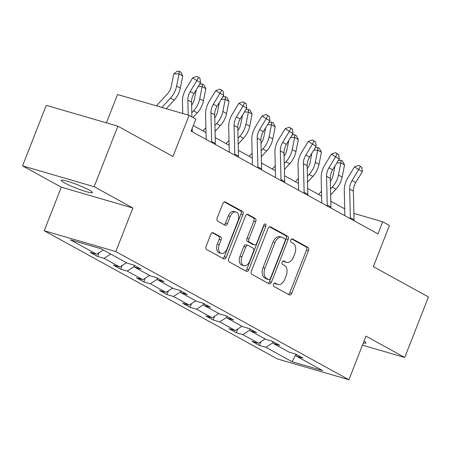 <?xml version="1.0" encoding="UTF-8"?>
<svg xmlns="http://www.w3.org/2000/svg" width="451" height="451" viewBox="0 0 451 451"><rect width="100%" height="100%" fill="white"/><g stroke="black" fill="none" stroke-linecap="round" stroke-linejoin="round"><path stroke-width="0.68" d="M273.498 284.22A1.798 1.144 106.2 0 0 273.864 286.441L289.322 294.937A2.565 1.635 106.2 0 0 289.536 295.027A2.565 1.635 106.2 0 0 291.707 293.364L308.467 250.593A2.565 1.635 106.2 0 0 307.943 247.419L292.49 238.923A1.798 1.144 106.2 0 0 292.338 238.861A1.798 1.144 106.2 0 0 290.816 240.028A1.798 1.144 106.2 0 0 291.183 242.249L293.184 243.348A8.214 5.237 106.2 0 1 294.858 253.513L293.466 257.076A8.214 5.237 106.2 0 1 286.515 262.403A8.214 5.237 106.2 0 1 285.827 262.116L283.831 261.016A1.798 1.144 106.2 0 0 283.679 260.954A1.798 1.144 106.2 0 0 282.157 262.121A1.798 1.144 106.2 0 0 282.523 264.342L284.525 265.447A8.214 5.237 106.2 0 1 286.199 275.606L284.801 279.169A8.214 5.237 106.2 0 1 277.855 284.502A8.214 5.237 106.2 0 1 277.168 284.215L275.172 283.115A1.798 1.144 106.2 0 0 275.02 283.053A1.798 1.144 106.2 0 0 273.498 284.22M64.487 182.869A16.738 1.815 -158.6 0 0 81.563 190.147A16.738 1.815 -158.6 0 0 92.455 192.577A16.738 1.815 -158.6 0 0 89.253 190.074A16.738 1.815 -158.6 0 0 72.177 182.796A16.738 1.815 -158.6 0 0 61.285 180.366A16.738 1.815 -158.6 0 0 64.487 182.869M363.32 342.957A16.738 1.815 -158.6 0 0 365.998 342.98A16.738 1.815 -158.6 0 0 364.019 341.176M362.452 345.167L404.733 357.468L428.45 296.95L373.327 266.642L389.45 225.494L382.707 221.785L353.905 213.408M22.55 165.878L61.302 187.182L132.893 208.001L94.141 186.697L22.55 165.878L46.267 105.359L117.858 126.184L172.981 156.491L189.11 115.343L117.514 94.518L106.413 122.852M94.141 186.697L117.858 126.184M213.193 232.722A2.565 1.635 106.2 0 0 212.979 232.637A2.565 1.635 106.2 0 0 210.809 234.3L206.107 246.297A2.565 1.635 106.2 0 0 206.631 249.476L223.792 258.913A2.565 1.635 106.2 0 0 224.006 258.998A2.565 1.635 106.2 0 0 226.182 257.335L242.942 214.569A2.565 1.635 106.2 0 0 242.418 211.389L225.252 201.958A2.565 1.635 106.2 0 0 225.038 201.868A2.565 1.635 106.2 0 0 222.867 203.531L217.19 218.025A2.565 1.635 106.2 0 0 217.709 221.199L225.055 225.241A2.565 1.635 106.2 0 0 225.269 225.331A2.565 1.635 106.2 0 0 227.439 223.662L230.258 216.474A6.866 4.375 106.2 0 1 236.065 212.021A6.866 4.375 106.2 0 1 238.038 220.753L227.005 248.907A6.866 4.375 106.2 0 1 221.199 253.366A6.866 4.375 106.2 0 1 219.225 244.628L221.063 239.938A2.565 1.635 106.2 0 0 220.539 236.764L212.754 232.598M189.11 115.343L195.852 119.047L191.106 131.151L377.966 233.889L382.707 221.785M132.893 208.001L115.817 251.573L348.911 379.731L277.32 358.911L44.226 230.754L115.817 251.573M404.733 357.468L365.987 336.158L348.911 379.731M251.342 271.169A2.565 1.635 106.2 0 0 251.867 274.343L269.027 283.78A2.565 1.635 106.2 0 0 269.241 283.871A2.565 1.635 106.2 0 0 271.417 282.208L288.178 239.442A2.565 1.635 106.2 0 0 287.653 236.262L270.487 226.825A2.565 1.635 106.2 0 0 270.273 226.74A2.565 1.635 106.2 0 0 268.103 228.403L251.342 271.169M246.409 271.344L229.249 261.913A2.565 1.635 106.2 0 1 228.725 258.733L245.485 215.967A2.565 1.635 106.2 0 1 247.655 214.304A2.565 1.635 106.2 0 1 247.87 214.388L255.215 218.431A2.565 1.635 106.2 0 1 255.74 221.604L248.941 238.951A2.565 1.635 106.2 0 0 249.465 242.125L254.336 244.803A2.565 1.635 106.2 0 0 254.55 244.893A2.565 1.635 106.2 0 0 256.726 243.23L263.801 225.173A1.798 1.144 106.2 0 1 265.323 224.006A1.798 1.144 106.2 0 1 265.836 226.289L248.8 269.771A2.565 1.635 106.2 0 1 246.624 271.434A2.565 1.635 106.2 0 1 246.409 271.344M101.013 248.743L127.238 263.164L133.721 265.053L141.129 269.123L134.652 267.24L150.358 275.877L156.841 277.76L164.249 281.836L157.765 279.947L173.472 288.584L179.955 290.472L187.362 294.542L180.885 292.66L196.591 301.296L203.074 303.179L210.482 307.255L203.999 305.366L219.705 314.003L226.188 315.892L233.595 319.962L227.118 318.079L242.824 326.716L249.307 328.599L256.715 332.675L250.232 330.792L265.938 339.423L272.421 341.311L279.834 345.381L273.351 343.499L289.057 352.135L295.54 354.018L302.948 358.094L296.465 356.211L322.696 370.632L292.124 361.736L265.893 347.315L259.41 345.432L252.002 341.356L258.485 343.245L242.779 334.608L236.296 332.72L228.888 328.649L235.366 330.532L219.66 321.896L213.176 320.013L205.769 315.937L212.252 317.825L196.546 309.189L190.063 307.3L182.655 303.23L189.132 305.113L173.426 296.476L166.943 294.593L159.536 290.517L166.019 292.406L150.313 283.769L143.83 281.881L136.422 277.81L142.899 279.693L127.193 271.057L120.71 269.174L113.302 265.098L119.786 266.986L104.08 258.35L97.596 256.461L90.189 252.391L96.666 254.274L70.441 239.853L101.013 248.743M110.709 254.076L104.08 258.35M126.415 262.713L119.786 266.986M133.97 265.188L134.652 267.24M134.381 266.428L127.193 271.057M149.535 275.42L142.899 279.693M157.089 277.895L157.765 279.947M157.5 279.135L150.313 283.769M172.648 288.133L166.019 292.406M180.203 290.607L180.885 292.66M180.614 291.848L173.426 296.476M195.768 300.84L189.132 305.113M203.322 303.32L203.999 305.366M203.734 304.555L196.546 309.189M218.882 313.552L212.252 317.825M226.436 316.027L227.118 318.079M226.847 317.267L219.66 321.896M242.001 326.259L235.366 330.532M249.555 328.74L250.232 330.792M249.967 329.974L242.779 334.608M265.115 338.972L258.485 343.245M272.669 341.446L273.351 343.499M273.08 342.687L265.893 347.315M292.124 361.736L295.907 354.52M61.302 187.182L44.226 230.754M344.716 208.841L330.797 201.191M321.597 196.129L307.683 188.479M298.483 183.422L284.564 175.766M275.364 170.709L261.45 163.059M252.25 158.002L238.331 150.346M229.131 145.29L215.217 137.64M206.017 132.583L193.287 125.581M295.788 354.159L296.465 356.211M103.302 250.001L96.666 254.274M260.875 341.706L259.41 345.432M237.756 328.993L236.296 332.72M214.642 316.286L213.176 320.013M191.523 303.574L190.063 307.3M168.409 290.867L166.943 294.593M145.29 278.154L143.83 281.881M122.17 265.447L120.71 269.174M99.057 252.735L97.596 256.461M274.338 283.16L275.234 283.651A8.214 5.237 106.2 0 0 275.922 283.938L277.855 284.502M286.515 262.403L284.581 261.839A8.214 5.237 106.2 0 1 283.893 261.557L282.997 261.061M288.364 294.413A2.565 1.635 106.2 0 0 289.773 292.8L306.533 250.034A2.565 1.635 106.2 0 0 306.009 246.855L291.656 238.968M268.074 283.256A2.565 1.635 106.2 0 0 269.478 281.644L286.238 238.878A2.565 1.635 106.2 0 0 285.72 235.698L269.506 226.791M268.734 279.575A1.798 1.144 106.2 0 0 268.881 279.637A1.798 1.144 106.2 0 0 270.403 278.476L285.117 240.935A1.798 1.144 106.2 0 0 284.75 238.709L282.642 237.553A8.214 5.237 106.2 0 0 281.954 237.265A8.214 5.237 106.2 0 0 275.003 242.593L264.951 268.255A8.214 5.237 106.2 0 0 266.626 278.419L268.734 279.575L266.8 279.011A1.798 1.144 106.2 0 0 266.947 279.073A1.798 1.144 106.2 0 0 267.11 279.101M281.954 237.265L280.02 236.702A8.214 5.237 106.2 0 0 273.069 242.029L275.003 242.593M266.8 279.011L264.692 277.855A8.214 5.237 106.2 0 1 263.012 267.691L273.069 242.029M246.889 214.355L253.282 217.867L255.215 218.431M252.848 244.369A2.565 1.635 106.2 0 1 252.616 244.329A2.565 1.635 106.2 0 1 252.402 244.239L247.531 241.561A2.565 1.635 106.2 0 1 247.007 238.387L253.806 221.041A2.565 1.635 106.2 0 0 253.282 217.867M245.457 270.82A2.565 1.635 106.2 0 0 246.86 269.208L263.903 225.725A1.798 1.144 106.2 0 0 264.089 224.626M241.888 256.946A6.866 4.375 106.2 0 0 243.861 265.678A6.866 4.375 106.2 0 0 249.674 261.225L253.558 251.308A2.565 1.635 106.2 0 0 253.034 248.129L248.163 245.451A2.565 1.635 106.2 0 0 247.949 245.361A2.565 1.635 106.2 0 0 245.778 247.03L241.888 256.946L239.955 256.382A6.866 4.375 106.2 0 0 241.928 265.12L243.861 265.678M246.229 244.887A2.565 1.635 106.2 0 0 246.015 244.797A2.565 1.635 106.2 0 0 243.844 246.466L245.778 247.03M239.955 256.382L243.844 246.466M221.199 253.366L219.265 252.802A6.866 4.375 106.2 0 1 217.292 244.07L219.13 239.374A2.565 1.635 106.2 0 0 218.605 236.2L212.212 232.688M236.065 212.021L234.131 211.457A6.866 4.375 106.2 0 0 228.324 215.911L230.258 216.474M224.102 224.716A2.565 1.635 106.2 0 0 225.506 223.098L228.324 215.911M222.839 258.384A2.565 1.635 106.2 0 0 224.243 256.771L241.003 214.005A2.565 1.635 106.2 0 0 240.479 210.831L224.271 201.918M330.329 181.516A13.079 9.973 -61.2 0 0 333.193 174.999L334.997 165.929M338.002 160.973L338.938 160.24L341.035 160.246L342.518 161.063L344.558 164.914L342.14 177.063A19.613 14.962 118.8 0 1 335.961 189.144L330.651 194.9M344.558 164.914L340.855 162.879L338.436 175.022A19.613 14.962 118.8 0 1 332.257 187.103L330.51 189.003M318.547 194.454L321.484 191.275M341.035 160.246L340.855 162.879L336.863 162.856M350.326 218.69A9.155 6.985 -61.2 0 0 350.354 217.703L349.666 189.042A13.079 9.973 118.8 0 1 352.056 180.485L358.68 169.559L354.492 166.842L347.868 177.767A19.613 14.962 -61.2 0 0 344.282 190.604L344.88 215.696M354.029 220.731A9.155 6.985 -61.2 0 0 354.058 219.738L353.37 191.077A13.079 9.973 118.8 0 1 355.76 182.52L362.384 171.594L358.68 169.559L360.298 166.447L361.775 167.265L358.618 165.365L360.298 166.447M358.618 165.365L354.492 166.842M362.384 171.594L361.775 167.265M307.21 168.804A13.079 9.973 -61.2 0 0 310.074 162.287L311.883 153.222M314.888 148.261L315.824 147.528L317.921 147.539L319.404 148.351L321.445 152.201L319.02 164.35A19.613 14.962 118.8 0 1 312.847 176.431L307.531 182.193M321.445 152.201L317.741 150.166L315.317 162.315A19.613 14.962 118.8 0 1 309.144 174.396L307.39 176.29M295.433 181.742L298.365 178.568M317.921 147.539L317.741 150.166L313.744 150.144M284.096 156.097A13.079 9.973 -61.2 0 0 286.96 149.58L288.764 140.509M291.769 135.554L292.705 134.821L294.802 134.826L296.284 135.644L298.325 139.494L295.907 151.643A19.613 14.962 118.8 0 1 289.728 163.724L284.418 169.48M298.325 139.494L294.621 137.459L292.203 149.602A19.613 14.962 118.8 0 1 286.024 161.684L284.277 163.583M272.314 169.035L275.251 165.855M294.802 134.826L294.621 137.459L290.63 137.437M327.206 205.983A9.155 6.985 -61.2 0 0 327.234 204.991L326.547 176.33A13.079 9.973 118.8 0 1 328.942 167.772L335.561 156.847L331.372 154.135L324.754 165.06A19.613 14.962 -61.2 0 0 321.163 177.891L321.766 202.989M330.91 208.018A9.155 6.985 -61.2 0 0 330.938 207.032L330.256 178.365A13.079 9.973 118.8 0 1 332.646 169.813L339.27 158.887L335.561 156.847L337.179 153.74L338.662 154.552L335.505 152.652L337.179 153.74M335.505 152.652L331.372 154.135M339.27 158.887L338.662 154.552M304.092 193.27A9.155 6.985 -61.2 0 0 304.121 192.284L303.433 163.623A13.079 9.973 118.8 0 1 305.823 155.065L312.447 144.14L308.258 141.422L301.634 152.348A19.613 14.962 -61.2 0 0 298.049 165.184L298.647 190.277M307.796 195.311A9.155 6.985 -61.2 0 0 307.824 194.319L307.137 165.658A13.079 9.973 118.8 0 1 309.527 157.1L316.151 146.175L312.447 144.14L314.065 141.028L315.542 141.845L312.385 139.945L314.065 141.028M312.385 139.945L308.258 141.422M316.151 146.175L315.542 141.845M260.977 143.384A13.079 9.973 -61.2 0 0 263.841 136.867L265.65 127.802M268.655 122.841L269.591 122.108L271.688 122.12L273.171 122.931L275.211 126.782L272.787 138.931A19.613 14.962 118.8 0 1 266.614 151.012L261.298 156.768M275.211 126.782L271.502 124.747L269.084 136.895A19.613 14.962 118.8 0 1 262.91 148.977L261.157 150.871M249.2 156.322L252.132 153.143M271.688 122.12L271.502 124.747L267.511 124.724M280.973 180.563A9.155 6.985 -61.2 0 0 281.001 179.571L280.313 150.91A13.079 9.973 118.8 0 1 282.709 142.353L289.328 131.427L285.139 128.715L278.521 139.635A19.613 14.962 -61.2 0 0 274.93 152.472L275.533 177.57M284.677 182.599A9.155 6.985 -61.2 0 0 284.705 181.612L284.017 152.945A13.079 9.973 118.8 0 1 286.413 144.393L293.037 133.468L289.328 131.427L290.946 128.321L292.428 129.133L289.271 127.233L290.946 128.321M289.271 127.233L285.139 128.715M293.037 133.468L292.428 129.133M237.863 130.677A13.079 9.973 -61.2 0 0 240.727 124.16L242.531 115.09M245.536 110.134L246.471 109.396L248.569 109.407L250.051 110.224L252.092 114.075L249.674 126.224A19.613 14.962 118.8 0 1 243.495 138.305L238.184 144.061M252.092 114.075L248.388 112.04L245.97 124.183A19.613 14.962 118.8 0 1 239.791 136.264L238.043 138.164M226.081 143.615L229.018 140.436M248.569 109.407L248.388 112.04L244.397 112.017M257.859 167.851A9.155 6.985 -61.2 0 0 257.887 166.864L257.2 138.198A13.079 9.973 118.8 0 1 259.59 129.646L266.214 118.72L262.025 116.003L255.401 126.928A19.613 14.962 -61.2 0 0 251.816 139.765L252.413 164.857M261.563 169.886A9.155 6.985 -61.2 0 0 261.591 168.9L260.904 140.238A13.079 9.973 118.8 0 1 263.294 131.681L269.918 120.755L266.214 118.72L267.832 115.608L269.309 116.426L266.152 114.526L267.832 115.608M266.152 114.526L262.025 116.003M269.918 120.755L269.309 116.426M214.744 117.965A13.079 9.973 -61.2 0 0 217.607 111.448L219.417 102.383M222.422 97.422L223.358 96.689L225.455 96.7L226.938 97.512L228.978 101.362L226.554 113.511A19.613 14.962 118.8 0 1 220.381 125.592L215.065 131.348M228.978 101.362L225.269 99.327L222.85 111.476A19.613 14.962 118.8 0 1 216.677 123.557L214.924 125.451M202.967 130.903L205.898 127.723M225.455 96.7L225.269 99.327L221.278 99.305M234.74 155.144A9.155 6.985 -61.2 0 0 234.768 154.152L234.08 125.491A13.079 9.973 118.8 0 1 236.476 116.933L243.095 106.008L238.906 103.29L232.288 114.216A19.613 14.962 -61.2 0 0 228.696 127.052L229.3 152.15M238.444 157.179A9.155 6.985 -61.2 0 0 238.472 156.193L237.784 127.526A13.079 9.973 118.8 0 1 240.18 118.974L246.804 108.048L243.095 106.008L244.713 102.901L246.195 103.713L243.038 101.813L244.713 102.901M243.038 101.813L238.906 103.29M246.804 108.048L246.195 103.713M191.63 105.258A13.079 9.973 -61.2 0 0 194.494 98.735L196.298 89.67M199.303 84.715L200.238 83.976L202.336 83.987L203.818 84.805L205.859 88.655L203.44 100.804A19.613 14.962 118.8 0 1 197.262 112.885L193.011 117.491M205.859 88.655L202.155 86.615L199.737 98.763A19.613 14.962 118.8 0 1 193.558 110.845L191.81 112.744M202.336 83.987L202.155 86.615L198.164 86.598M211.626 142.431A9.155 6.985 -61.2 0 0 211.649 141.445L210.967 112.778A13.079 9.973 118.8 0 1 213.357 104.226L219.981 93.301L215.792 90.583L209.168 101.509A19.613 14.962 -61.2 0 0 205.583 114.34L206.18 139.438M215.33 144.467A9.155 6.985 -61.2 0 0 215.358 143.48L214.67 114.819A13.079 9.973 118.8 0 1 217.061 106.261L223.685 95.336L219.981 93.301L221.599 90.189L223.076 91.006L219.919 89.101L221.599 90.189M219.919 89.101L215.792 90.583M223.685 95.336L223.076 91.006M156.412 105.833L167.259 94.084A13.079 9.973 -61.2 0 0 171.374 86.028L173.793 73.879L177.125 71.269L179.222 71.281L180.704 72.092L182.745 75.943L180.321 88.092A19.613 14.962 118.8 0 1 174.148 100.173L166.278 108.702M182.745 75.943L179.036 73.908L176.617 86.056A19.613 14.962 118.8 0 1 170.444 98.138L161.875 107.423M179.222 71.281L179.036 73.908L173.793 73.879M188.208 115.078L187.847 100.071A13.079 9.973 118.8 0 1 190.243 91.514L196.861 80.588L192.673 77.871L186.049 88.796A19.613 14.962 -61.2 0 0 182.463 101.633L182.745 113.494M191.906 116.882L191.551 102.106A13.079 9.973 118.8 0 1 193.947 93.554L200.571 82.629L196.861 80.588L198.479 77.482L199.962 78.294L196.805 76.394L198.479 77.482M192.211 131.76A9.155 6.985 -61.2 0 0 192.239 130.773L192.182 128.405M196.805 76.394L192.673 77.871M200.571 82.629L199.962 78.294M275.234 283.651L277.168 284.215M283.521 260.926L283.831 261.016M283.893 261.557L285.827 262.116M292.18 238.833L292.49 238.923M306.009 246.855L307.943 247.419M306.533 250.034L308.467 250.593M289.773 292.8L291.707 293.364M274.862 283.025L275.172 283.115M270.048 226.695L270.487 226.825M285.72 235.698L287.653 236.262M286.238 238.878L288.178 239.442M269.478 281.644L271.417 282.208M263.012 267.691L264.951 268.255M264.692 277.855L266.626 278.419M247.43 214.264L247.87 214.388M253.806 221.041L255.74 221.604M247.007 238.387L248.941 238.951M247.531 241.561L249.465 242.125M252.402 244.239L254.336 244.803M263.903 225.725L265.836 226.289M246.86 269.208L248.8 269.771M218.605 236.2L220.539 236.764M219.13 239.374L221.063 239.938M217.292 244.07L219.225 244.628M225.506 223.098L227.439 223.662M224.812 201.828L225.252 201.958M240.479 210.831L242.418 211.389M241.003 214.005L242.942 214.569M224.243 256.771L226.182 257.335M342.14 177.063L338.436 175.022M335.961 189.144L332.257 187.103M349.666 189.042L353.37 191.077M352.056 180.485L355.76 182.52M350.354 217.703L354.058 219.738M319.02 164.35L315.317 162.315M312.847 176.431L309.144 174.396M295.907 151.643L292.203 149.602M289.728 163.724L286.024 161.684M326.547 176.33L330.256 178.365M328.942 167.772L332.646 169.813M327.234 204.991L330.938 207.032M303.433 163.623L307.137 165.658M305.823 155.065L309.527 157.1M304.121 192.284L307.824 194.319M272.787 138.931L269.084 136.895M266.614 151.012L262.91 148.977M280.313 150.91L284.017 152.945M282.709 142.353L286.413 144.393M281.001 179.571L284.705 181.612M249.674 126.224L245.97 124.183M243.495 138.305L239.791 136.264M257.2 138.198L260.904 140.238M259.59 129.646L263.294 131.681M257.887 166.864L261.591 168.9M226.554 113.511L222.85 111.476M220.381 125.592L216.677 123.557M234.08 125.491L237.784 127.526M236.476 116.933L240.18 118.974M234.768 154.152L238.472 156.193M203.44 100.804L199.737 98.763M197.262 112.885L193.558 110.845M210.967 112.778L214.67 114.819M213.357 104.226L217.061 106.261M211.649 141.445L215.358 143.48M180.321 88.092L176.617 86.056M174.148 100.173L170.444 98.138M187.847 100.071L191.551 102.106M190.243 91.514L193.947 93.554M191.433 130.328L192.239 130.773M266.947 279.073L268.881 279.637M252.616 244.329L254.55 244.893M246.015 244.797L247.949 245.361"/></g></svg>
